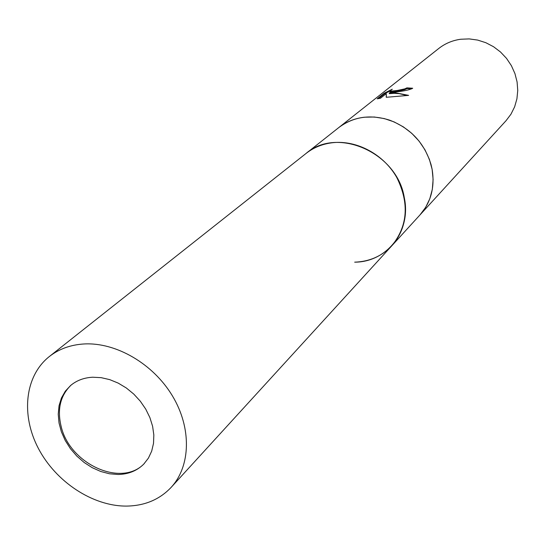 <?xml version="1.0" encoding="UTF-8"?>
<svg xmlns="http://www.w3.org/2000/svg" width="545" height="545" viewBox="0 0 545 545"><rect width="100%" height="100%" fill="white"/><g stroke="black" fill="none" stroke-linecap="round" stroke-linejoin="round"><path stroke-width="0.82" d="M71.204 385.002C60.332 395.472 56.993 409.336 61.183 426.578C69.828 464.183 121.726 487.768 144.33 463.502M404.329 197.815C411.475 231.359 386.712 262.2 354.679 262.165C369.599 261.62 382.018 256.109 391.923 245.645C403.361 232.558 407.496 216.617 404.329 197.815C397.421 152.695 337.096 126.147 306.052 153.458L438.793 48.451C445.19 43.443 452.527 40.371 460.791 39.24L469.191 38.906L477.624 40.071L485.827 42.701L493.538 46.72L500.514 52.007L506.53 58.39L511.394 65.672L514.95 73.616L517.089 81.968L517.75 90.463L516.919 98.836L514.637 106.82L510.978 114.171L506.067 120.67L419.977 214.928L425.638 207.373L429.801 198.768L432.321 189.367L433.112 179.462L432.131 169.359L429.399 159.378L424.991 149.848L419.05 141.073L411.761 133.327L403.361 126.876L394.117 121.91L384.334 118.592L374.32 117.011L364.401 117.216C354.652 118.374 346.082 121.848 338.677 127.646C353.426 116.637 370.402 114.137 389.614 120.152L389.614 120.152C410.657 128.252 424.473 143.09 431.061 164.651C424.473 143.09 410.657 128.252 389.614 120.152M171.157 487.359C190.77 466.07 191.779 428.002 172.431 395.902C153.172 363.774 116.024 342.165 84.087 343.963C70.578 344.774 58.983 348.977 49.309 356.553C24.832 375.948 20.785 414.915 38.327 448.331C55.781 481.8 92.609 506.196 126.331 506.094C144.595 505.862 159.542 499.622 171.157 487.359L419.977 214.928C430.966 202.359 435.012 187.133 432.11 169.25L431.061 164.651M395.636 91.948L389.232 92.97L394.798 92.63L408.634 95.375L386.235 97.289L386.248 93.631L380.458 98.257L377.167 98.815L384.3 93.154L392.284 89.21L389.825 91.253L397.503 90.436L404.772 88.883L406.938 87.868L412.708 88.242C409.602 89.891 403.906 91.124 395.636 91.948M411.802 88.828L407.067 88.556L404.901 89.571C397.925 91.24 392.938 92.037 389.954 91.948L389.886 91.608M407.067 88.556L406.938 87.868M389.695 91.083L384.436 93.863L378.434 98.638M384.436 93.863L384.3 93.154M407.142 95.525L399.335 93.665L394.26 93.311L389.362 93.665L389.232 92.97M386.248 93.631L386.357 97.276M118.095 474.484C128.484 474.259 137.054 470.778 143.826 464.033L148.417 458.107L151.687 451.137L153.52 443.344L153.833 434.971L152.607 426.285L149.882 417.572L145.74 409.118L140.303 401.195L133.757 394.069L126.311 387.972L118.217 383.115L109.743 379.633L101.159 377.658L92.752 377.222C84.08 377.665 76.709 380.41 70.639 385.472L65.332 391.153L61.422 398L59.037 405.766L58.233 414.186L59.03 422.981L61.394 431.844L65.237 440.503L70.428 448.664L76.797 456.07L84.128 462.473L92.194 467.665L100.73 471.48L109.463 473.782L118.095 474.484M391.923 245.645C407.851 225.848 409.452 203.094 396.726 177.391C383.728 154.467 357.023 140.072 332.913 142.681C322.708 143.832 313.757 147.423 306.045 153.458L49.309 356.553M389.818 91.253L389.954 91.948"/></g></svg>

